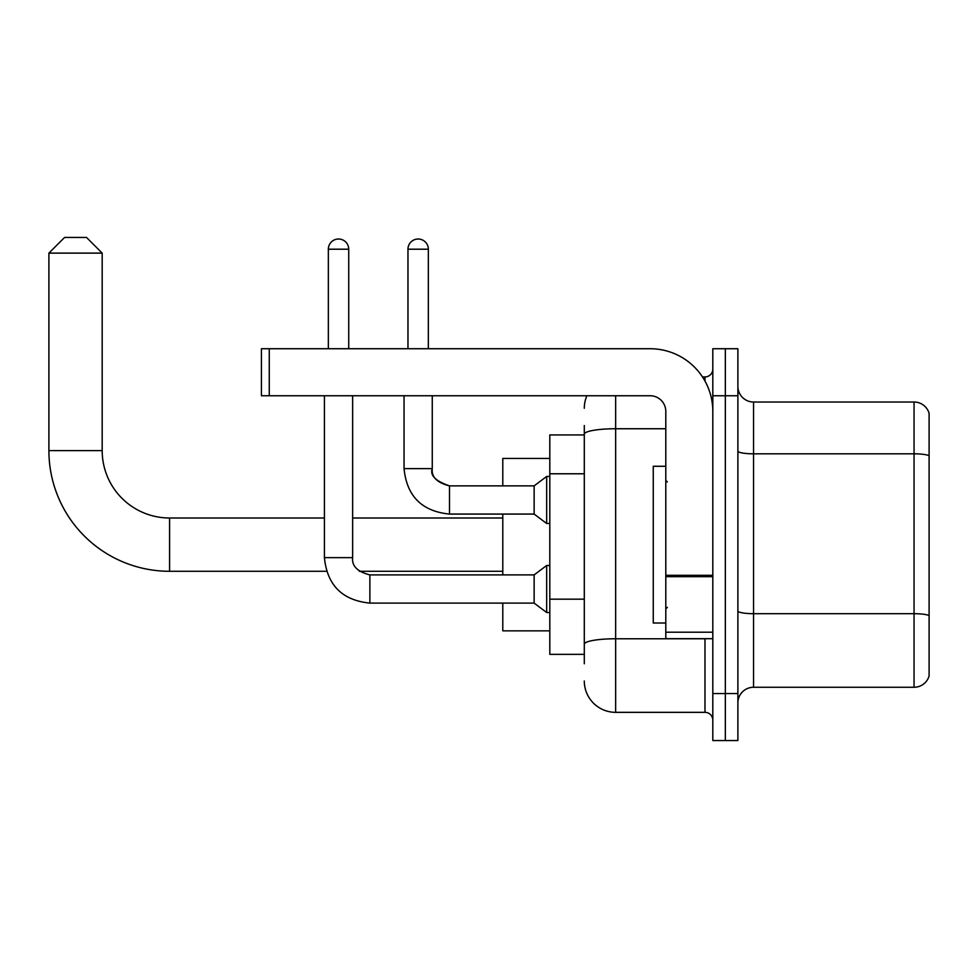 <?xml version="1.0" encoding="UTF-8"?>
<svg xmlns="http://www.w3.org/2000/svg" width="978" height="978" viewBox="0 0 978 978"><rect width="100%" height="100%" fill="white"/><g stroke="black" fill="none" stroke-linecap="round" stroke-linejoin="round"><path stroke-width="1.47" d="M584.294 663.756L584.294 434.183L584.294 434.929L549.807 434.929L549.807 654.355L584.294 654.355M712.815 693.536L712.815 740.554L725.346 740.554L725.346 693.536L725.346 740.554L737.889 740.554L737.889 693.536L725.346 693.536L725.346 395.748L725.346 693.536L712.815 693.536L712.815 395.748L725.346 395.748L725.346 348.73L725.346 395.748L737.889 395.748L737.889 693.536M737.889 395.748L737.889 348.73L712.815 348.73L712.815 395.748M615.639 395.748L615.639 712.339L704.979 712.339L704.979 638.683M702.473 376.933L704.979 376.933A7.836 7.836 0 0 0 712.815 369.097M584.294 649.649L584.294 644.209A31.345 5.44 180 0 1 615.639 638.768L704.979 638.768A7.836 1.357 0 0 0 707.693 638.683M665.798 428.743L615.639 428.743A31.345 5.44 180 0 0 584.294 434.183L584.294 425.528M712.815 720.175A7.836 7.836 0 0 0 704.979 712.339M584.294 408.278A31.345 31.345 0 0 1 586.91 395.748M615.639 712.339A31.345 31.345 0 0 1 584.294 680.994M737.889 702.938A15.672 15.672 0 0 1 753.561 687.265L914.051 687.265L914.051 402.019L753.561 402.019A15.672 15.672 0 0 1 737.889 386.347A15.672 15.672 0 0 0 753.561 402.019L753.561 687.265M929.1 413.303A15.672 15.672 0 0 0 914.051 402.019A15.672 15.672 0 0 1 929.1 413.303L929.1 675.981A15.672 15.672 0 0 1 914.051 687.265M929.1 455.992L929.1 615.651A15.672 2.726 180 0 0 914.051 613.683L753.561 613.683A15.672 2.726 -0 0 1 737.889 610.969M326.53 571.286L169.585 571.286A120.685 120.685 0 0 1 48.9 450.601L48.9 253.119L64.572 237.446L86.516 237.446L102.189 253.119L48.9 253.119M169.585 571.286L169.585 517.998A67.396 67.396 0 0 1 102.189 450.601L102.189 253.119M502.79 514.073L502.79 574.893M502.79 603.096L502.79 630.847L549.807 630.847M549.807 458.437L502.79 458.437L502.79 485.87M328.351 348.73L328.351 249.207A10.183 10.183 0 0 1 338.535 239.011A10.183 10.183 0 0 1 348.73 249.207L348.73 348.73M324.427 395.748L324.427 557.643L352.642 557.643C351.701 566.005 357.447 571.751 369.88 574.893L534.135 574.893L534.135 603.096L369.88 603.096L369.88 574.917M534.135 574.893L546.678 565.48L546.678 612.509L549.807 612.509M369.88 574.893C357.447 571.751 351.701 566.005 352.642 557.643C351.701 566.005 357.447 571.751 369.88 574.893C357.447 571.751 351.701 566.005 352.642 557.643L352.642 395.748M407.973 348.73L407.973 249.207A10.183 10.183 0 0 1 418.156 239.011A10.183 10.183 0 0 1 428.34 249.207L428.34 348.73M449.501 514.073C421.934 511.347 406.775 496.201 404.048 468.621C406.775 496.201 421.934 511.347 449.501 514.073C421.934 511.347 406.775 496.201 404.048 468.621L432.264 468.621C429.843 475.394 435.589 481.139 449.501 485.87L534.135 485.87L534.135 514.073L449.501 514.073L449.501 485.87C437.056 482.729 431.31 476.983 432.264 468.621L432.239 468.621M534.135 485.87L546.678 476.457L546.678 523.487L549.807 523.487M712.815 638.683L665.798 638.683L665.798 575.296L712.815 575.296M712.815 411.42A62.69 62.69 0 0 0 650.113 348.73L269.268 348.73L269.268 395.748L650.113 395.748A15.672 15.672 0 0 1 665.798 411.42L665.798 575.296M269.268 395.748L261.432 395.748L261.432 348.73L269.268 348.73M665.798 466.274L653.255 466.274L653.255 623.01L665.798 623.01M584.294 473.78L549.807 473.78M584.294 599.172L549.807 599.172M704.979 381.065L704.979 376.933M929.1 455.785A15.672 2.726 180 0 0 914.051 453.816L753.561 453.816A15.672 2.726 0 0 1 737.889 451.102M48.9 450.601L102.189 450.601M328.351 249.207L348.73 249.207M407.973 249.207L428.34 249.207M712.815 576.665L665.798 576.665M665.798 632.204L712.815 632.204M502.79 571.286L359.329 571.286M502.79 517.998L352.642 517.998M324.427 517.998L169.585 517.998M324.427 557.643C327.153 585.223 342.312 600.37 369.88 603.096C342.312 600.37 327.153 585.223 324.427 557.643C327.153 585.223 342.312 600.37 369.88 603.096C342.312 600.37 327.153 585.223 324.427 557.643M534.135 603.096L546.678 612.509M546.678 565.48L549.807 565.48M432.264 468.621L432.264 395.748M534.135 514.073L546.678 523.487M404.048 468.621L404.048 395.748M546.678 476.457L549.807 476.457M667.363 481.946L665.798 480.381M667.363 607.326L665.798 608.903"/></g></svg>
